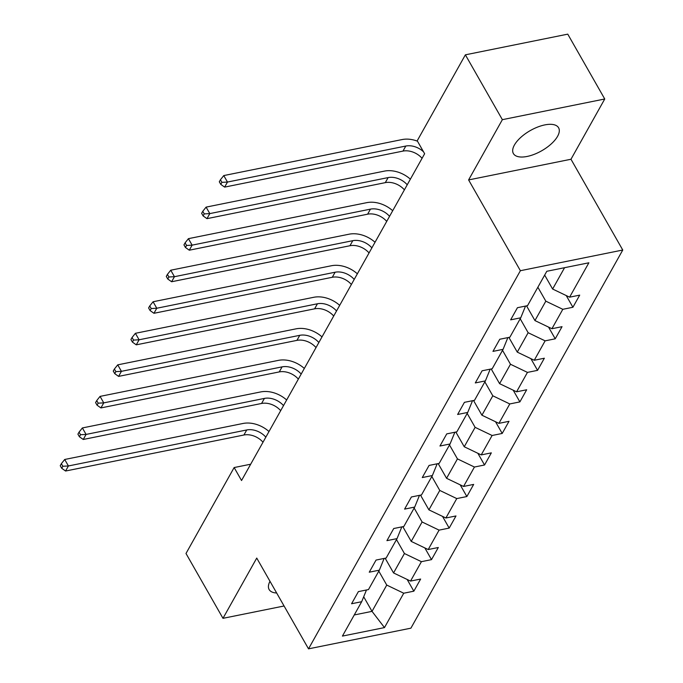 <?xml version="1.0" encoding="UTF-8"?>
<svg xmlns="http://www.w3.org/2000/svg" width="683" height="683" viewBox="0 0 683 683"><rect width="100%" height="100%" fill="white"/><g stroke="black" fill="none" stroke-linecap="round" stroke-linejoin="round"><path stroke-width="1.02" d="M514.41 145.035A26.022 11.602 150.3 0 0 513.394 153.564A26.022 11.602 150.3 0 0 534.371 154.281A26.022 11.602 150.3 0 0 557.576 136.318A26.022 11.602 150.3 0 0 558.6 127.781A26.022 11.602 150.3 0 0 537.623 127.064A26.022 11.602 150.3 0 0 514.41 145.035M269.99 581.301A26.022 11.602 150.3 0 0 269.128 589.54A26.022 11.602 150.3 0 0 276.666 592.998M604.745 98.992L502.364 119.67L468.606 179.928L570.979 159.25L604.745 98.992L567.761 34.15L465.379 54.828L417.228 140.766L424.63 153.735L241.543 480.516L234.141 467.548L185.998 553.486L222.982 618.328L284.077 605.992M570.979 159.25L622.759 250.029L410.901 628.172L308.52 648.85L520.386 270.707L622.759 250.029M384.478 627.592L403.738 593.22L413.838 591.179L420.634 579.047L410.534 581.079L421.411 561.674L431.511 559.633L438.307 547.501L428.207 549.542L439.084 530.128L449.183 528.087L455.988 515.955L445.888 517.996L456.765 498.581L466.865 496.541L473.66 484.409L463.561 486.45L474.437 467.035L484.537 464.995L491.333 452.863L481.233 454.904L492.11 435.489L502.21 433.449L509.006 421.317L498.906 423.358L509.783 403.943L519.883 401.903L526.678 389.771L516.579 391.811L527.455 372.397L537.555 370.357L544.351 358.225L534.251 360.265L545.128 340.851L555.228 338.811L562.032 326.679L551.932 328.719L562.809 309.305L572.909 307.265L579.705 295.133L569.605 297.173L588.866 262.793L546.801 271.288L527.541 305.668L517.449 307.7L510.645 319.84L520.745 317.8L509.868 337.214L499.768 339.246L492.972 351.386L503.072 349.346L492.195 368.76L482.096 370.792L475.3 382.932L485.4 380.892L474.523 400.298L464.423 402.338L457.627 414.479L467.727 412.438L456.85 431.844L446.75 433.884L439.954 446.016L450.054 443.984L439.178 463.39L429.078 465.43L422.273 477.562L432.373 475.53L421.496 494.936L411.397 496.976L404.601 509.108L414.701 507.076L403.824 526.482L393.724 528.522L386.928 540.654L397.028 538.614L386.151 558.028L376.051 560.069L369.255 572.2L379.355 570.16L368.478 589.574L358.379 591.615L351.583 603.746L361.683 601.706L342.422 636.086L384.478 627.592L372.022 611.362L386.749 585.075L378.809 571.142M537.871 287.236L545.819 301.169L534.943 320.575L526.55 305.864M525.534 306.069L520.745 317.8M562.809 309.305L545.819 301.169M551.932 328.719L534.943 320.575M520.198 318.773L528.147 332.715L517.27 352.121L508.878 337.411M507.862 337.615L503.072 349.346M545.128 340.851L528.147 332.715M534.251 360.265L517.27 352.121M502.526 350.319L510.474 364.252L499.597 383.667L491.205 368.957M490.189 369.161L485.4 380.892M527.455 372.397L510.474 364.252M516.579 391.811L499.597 383.667M484.853 381.865L492.802 395.799L481.925 415.213L473.532 400.503M472.516 400.708L467.727 412.438M509.783 403.943L492.802 395.799M498.906 423.358L481.925 415.213M467.172 413.411L475.12 427.345L464.244 446.759L455.851 432.049M454.844 432.254L450.054 443.984M492.11 435.489L475.12 427.345M481.233 454.904L464.244 446.759M449.499 444.957L457.448 458.891L446.571 478.305L438.179 463.595M437.163 463.8L432.373 475.53M474.437 467.035L457.448 458.891M463.561 486.45L446.571 478.305M431.827 476.503L439.775 490.437L428.898 509.851L420.506 495.141M419.49 495.346L414.701 507.076M456.765 498.581L439.775 490.437M445.888 517.996L428.898 509.851M414.154 508.05L422.103 521.983L411.226 541.397L402.833 526.687M401.817 526.892L397.028 538.614M439.084 530.128L422.103 521.983M428.207 549.542L411.226 541.397M396.481 539.596L404.43 553.529L393.553 572.943L385.161 558.233M384.145 558.438L379.355 570.16M421.411 561.674L404.43 553.529M410.534 581.079L393.553 572.943M363.697 596.771L372.022 611.362L354.264 614.956M366.472 589.984L361.683 601.706M403.738 593.22L386.749 585.075M502.364 119.67L465.379 54.828M468.606 179.928L520.386 270.707M308.52 648.85L256.74 558.071L222.982 618.328M250.678 464.209L234.141 467.548M544.667 275.095L552.615 289.029L564.568 267.702M569.605 297.173L552.615 289.029M413.838 591.179L407.153 579.466M431.511 559.633L424.835 547.92M449.183 528.087L442.507 516.374M466.865 496.541L460.18 484.828M484.537 464.995L477.852 453.281M502.21 433.449L495.525 421.735M519.883 401.903L513.198 390.189M537.555 370.357L530.879 358.643M555.228 338.811L548.551 327.097M572.909 307.265L566.224 295.551M263.006 442.208A16.682 11.995 29.3 0 0 243.908 435.011L65.577 471.022L68.402 465.968L62.853 466.267L61.368 463.672L60.241 465.695L61.718 468.29L62.853 466.267M265.841 437.154A16.682 11.995 29.3 0 0 246.742 429.957L68.402 465.968L64.706 459.48L243.037 423.469A25.023 17.997 -150.7 0 1 268.982 431.536M64.706 459.48L61.368 463.672M61.718 468.29L65.577 471.022M280.679 410.662A16.682 11.995 29.3 0 0 261.58 403.465L83.249 439.476L86.084 434.422L80.526 434.721L79.049 432.126L77.913 434.149L79.39 436.744L80.526 434.721M283.513 405.608A16.682 11.995 29.3 0 0 264.415 398.411L86.084 434.422L82.378 427.942L260.718 391.922A25.023 17.997 -150.7 0 1 286.655 399.99M82.378 427.942L79.049 432.126M79.39 436.744L83.249 439.476M298.351 379.116A16.682 11.995 29.3 0 0 279.253 371.919L100.922 407.93L103.756 402.876L98.198 403.175L96.721 400.579L95.586 402.603L97.063 405.198L98.198 403.175M301.186 374.062A16.682 11.995 29.3 0 0 282.088 366.865L103.756 402.876L100.059 396.396L278.391 360.376A25.023 17.997 -150.7 0 1 304.328 368.444M100.059 396.396L96.721 400.579M97.063 405.198L100.922 407.93M316.024 347.57A16.682 11.995 29.3 0 0 296.926 340.373L118.594 376.384L121.429 371.33L115.871 371.629L114.394 369.033L113.258 371.057L114.735 373.652L115.871 371.629M318.859 342.516A16.682 11.995 29.3 0 0 299.76 335.319L121.429 371.33L117.732 364.85L296.063 328.839A25.023 17.997 -150.7 0 1 322.009 336.898M117.732 364.85L114.394 369.033M114.735 373.652L118.594 376.384M333.705 316.024A16.682 11.995 29.3 0 0 314.607 308.827L136.267 344.838L139.101 339.784L133.544 340.083L132.067 337.487L130.931 339.511L132.417 342.106L133.544 340.083M336.531 310.97A16.682 11.995 29.3 0 0 317.433 303.773L139.101 339.784L135.405 333.304L313.736 297.293A25.023 17.997 -150.7 0 1 339.682 305.352M135.405 333.304L132.067 337.487M132.417 342.106L136.267 344.838M351.378 284.478A16.682 11.995 29.3 0 0 332.279 277.281L153.948 313.292L156.774 308.238L151.216 308.537L149.739 305.941L148.612 307.965L150.089 310.56L151.216 308.537M354.204 279.424A16.682 11.995 29.3 0 0 335.114 272.227L156.774 308.238L153.077 301.758L331.409 265.747A25.023 17.997 -150.7 0 1 357.354 273.806M153.077 301.758L149.739 305.941M150.089 310.56L153.948 313.292M369.051 252.932A16.682 11.995 29.3 0 0 349.952 245.735L171.621 281.746L174.447 276.692L168.897 276.991L167.412 274.395L166.285 276.419L167.762 279.014L168.897 276.991M371.885 247.878A16.682 11.995 29.3 0 0 352.787 240.681L174.447 276.692L170.75 270.212L349.081 234.201A25.023 17.997 -150.7 0 1 375.027 242.26M170.75 270.212L167.412 274.395M167.762 279.014L171.621 281.746M386.723 221.386A16.682 11.995 29.3 0 0 367.625 214.189L189.293 250.2L192.128 245.146L186.57 245.445L185.093 242.849L183.958 244.873L185.434 247.468L186.57 245.445M389.558 216.332A16.682 11.995 29.3 0 0 370.459 209.135L192.128 245.146L188.423 238.666L366.762 202.655A25.023 17.997 -150.7 0 1 392.699 210.714M188.423 238.666L185.093 242.849M185.434 247.468L189.293 250.2M404.396 189.84A16.682 11.995 29.3 0 0 385.297 182.643L206.966 218.654L209.801 213.6L204.243 213.899L202.766 211.303L201.63 213.327L203.107 215.922L204.243 213.899M407.23 184.786A16.682 11.995 29.3 0 0 388.132 177.589L209.801 213.6L206.104 207.12L384.435 171.109A25.023 17.997 -150.7 0 1 410.372 179.168M206.104 207.12L202.766 211.303M203.107 215.922L206.966 218.654M422.068 158.294A16.682 11.995 29.3 0 0 402.97 151.097L224.639 187.108L227.473 182.054L221.915 182.352L220.438 179.757L219.303 181.78L220.78 184.376L221.915 182.352M423.537 151.822A16.682 11.995 29.3 0 0 405.804 146.042L227.473 182.054L223.776 175.574L402.108 139.563A25.023 17.997 -150.7 0 1 417.475 141.193M223.776 175.574L220.438 179.757M220.78 184.376L224.639 187.108M243.908 435.011L246.742 429.957M261.58 403.465L264.415 398.411M279.253 371.919L282.088 366.865M296.926 340.373L299.76 335.319M314.607 308.827L317.433 303.773M332.279 277.281L335.114 272.227M349.952 245.735L352.787 240.681M367.625 214.189L370.459 209.135M385.297 182.643L388.132 177.589M402.97 151.097L405.804 146.042"/></g></svg>

